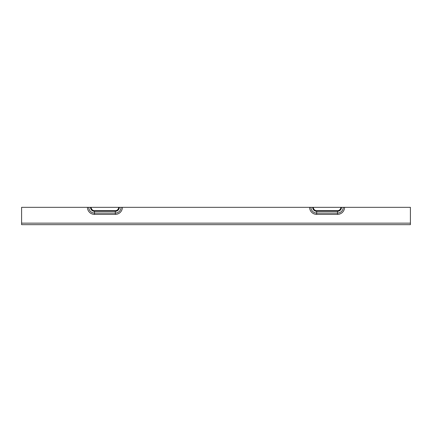 <?xml version="1.0" encoding="UTF-8"?>
<svg xmlns="http://www.w3.org/2000/svg" width="432" height="432" viewBox="0 0 432 432"><rect width="100%" height="100%" fill="white"/><g stroke="black" fill="none" stroke-linecap="round" stroke-linejoin="round"><path stroke-width="0.65" d="M342.479 207.322L341.156 207.322M313.016 207.322L311.693 207.322M343.24 207.322A5.74 5.74 0 0 1 337.5 213.057L337.5 214.38A7.063 7.063 0 0 0 344.563 207.322L21.6 207.322L21.6 223.15L410.4 223.15L410.4 224.678L21.6 224.678L21.6 223.15M344.563 207.322L410.4 207.322L410.4 223.15M340.832 207.322A3.332 3.332 0 0 1 337.5 210.654L337.5 213.057L316.672 213.057L316.672 214.38L337.5 214.38M309.609 207.322A7.063 7.063 0 0 0 316.672 214.38M312.676 207.322A3.996 3.996 0 0 0 316.672 211.318L316.672 213.057A5.74 5.74 0 0 1 310.932 207.322M87.437 207.322A7.063 7.063 0 0 0 94.5 214.38L115.328 214.38A7.063 7.063 0 0 0 122.391 207.322M121.068 207.322A5.74 5.74 0 0 1 115.328 213.057L115.328 214.38M88.76 207.322A5.74 5.74 0 0 0 94.5 213.057L94.5 211.318L115.328 211.318L115.328 213.057L94.5 213.057L94.5 214.38M90.504 207.322A3.996 3.996 0 0 0 94.5 211.318L94.5 210.654A3.332 3.332 0 0 1 91.168 207.322M118.66 207.322A3.332 3.332 0 0 1 115.328 210.654L115.328 211.318A3.996 3.996 0 0 0 119.324 207.322M115.328 210.654L94.5 210.654M337.5 210.654L316.672 210.654A3.332 3.332 0 0 1 313.34 207.322M341.496 207.322A3.996 3.996 0 0 1 337.5 211.318L316.672 211.318L316.672 210.654"/></g></svg>
